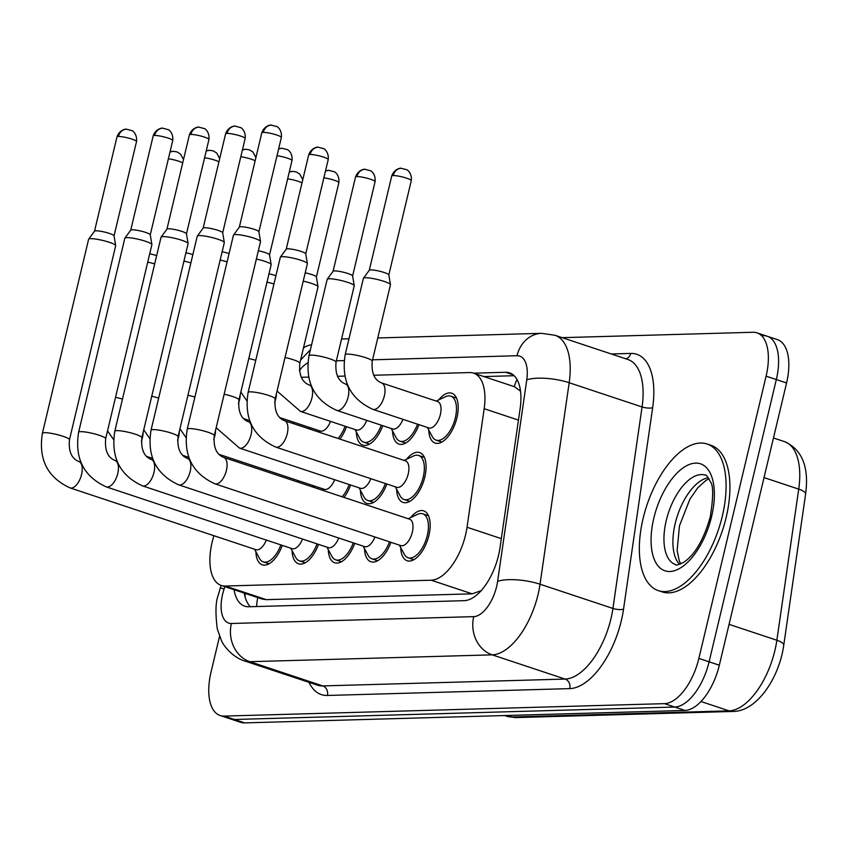 <?xml version="1.0" encoding="UTF-8"?>
<svg xmlns="http://www.w3.org/2000/svg" width="848" height="848" viewBox="0 0 848 848"><rect width="100%" height="100%" fill="white"/><g stroke="black" fill="none" stroke-linecap="round" stroke-linejoin="round"><path stroke-width="1.27" d="M438.713 399.896A26.267 12.858 108.4 0 1 451.74 393.218A26.267 12.858 108.4 0 1 456.924 417.767A26.267 12.858 108.4 0 1 435.172 443.08A26.267 12.858 108.4 0 1 428.738 429.925M406.595 459.234A26.267 12.858 108.4 0 1 419.622 452.556A26.267 12.858 108.4 0 1 424.806 477.106A26.267 12.858 108.4 0 1 403.054 502.419A26.267 12.858 108.4 0 1 396.61 489.264M410.686 517.545A26.267 12.858 108.4 0 1 423.714 510.867A26.267 12.858 108.4 0 1 428.897 535.417A26.267 12.858 108.4 0 1 407.146 560.729A26.267 12.858 108.4 0 1 400.701 547.575M213.919 535.713A46.354 22.684 -71.6 0 0 212.148 542.137A46.354 22.684 -71.6 0 0 221.286 585.459A46.354 22.684 -71.6 0 0 225.292 586.032L431.176 580.212A46.354 22.684 -71.6 0 0 467.036 527.244L484.176 408.725A46.354 22.684 -71.6 0 0 473.555 373.131A46.354 22.684 -71.6 0 0 469.548 372.558L373.682 375.261M520.513 391.087L514.301 386.667A46.354 39.803 88.4 0 1 516.973 379.491M221.286 585.459L262.255 599.07L266.293 599.653L472.188 593.833L481.335 590.6M344.85 376.077L337.472 376.289M308.64 377.106L301.263 377.307M346.535 426.703A26.267 12.858 108.4 0 1 339.889 439.084M382.745 425.685A26.267 12.858 108.4 0 1 362.764 445.126A26.267 12.858 108.4 0 1 356.319 431.971M418.954 424.657A26.267 12.858 108.4 0 1 398.973 444.098A26.267 12.858 108.4 0 1 392.529 430.954M310.326 427.731A26.267 12.858 108.4 0 1 309.806 429.088M314.417 486.042A26.267 12.858 108.4 0 1 313.898 487.409M350.627 485.024A26.267 12.858 108.4 0 1 343.981 497.394M386.836 483.996A26.267 12.858 108.4 0 1 366.845 503.436A26.267 12.858 108.4 0 1 360.411 490.292M318.509 544.352A26.267 12.858 108.4 0 1 298.517 563.803A26.267 12.858 108.4 0 1 292.072 550.649M354.718 543.335A26.267 12.858 108.4 0 1 334.727 562.775A26.267 12.858 108.4 0 1 328.282 549.621M390.928 542.307A26.267 12.858 108.4 0 1 370.936 561.747A26.267 12.858 108.4 0 1 364.492 548.603M282.299 545.381A26.267 12.858 108.4 0 1 262.308 564.821A26.267 12.858 108.4 0 1 255.873 551.677M562.192 337.663L752.96 332.268A46.354 22.684 108.4 0 1 756.967 332.84A46.354 22.684 108.4 0 1 766.104 376.162L698.869 658.408L709.098 661.811A46.354 22.684 108.4 0 1 674.722 707.041L234.387 719.486A46.354 22.684 108.4 0 1 230.38 718.913A46.354 22.684 108.4 0 0 234.387 719.486L674.722 707.041A46.354 22.684 108.4 0 0 709.098 661.811L776.333 379.565L709.098 661.811L719.327 665.214A46.354 22.684 108.4 0 1 684.951 710.444L244.616 722.888A46.354 22.684 108.4 0 1 240.609 722.316L220.151 715.521A46.354 22.684 108.4 0 1 211.014 672.199L219.558 636.329M763.2 335.67A46.354 22.684 108.4 0 1 767.196 336.243A46.354 22.684 108.4 0 1 776.333 379.565A46.354 22.684 108.4 0 0 767.196 336.243L777.425 339.645A46.354 22.684 108.4 0 1 786.573 382.967L719.327 665.214M234.016 589.689A46.354 22.684 -71.6 0 0 244.743 606.182A46.354 22.684 -71.6 0 0 248.74 606.765L464.153 600.67A46.354 22.684 -71.6 0 0 500.013 547.713L520.153 408.439A46.354 22.684 -71.6 0 0 509.531 372.844A46.354 22.684 -71.6 0 0 505.525 372.272L473.693 373.173M250.361 606.712A46.354 22.684 108.4 0 1 244.245 593.081M303.478 347.871A46.354 22.684 108.4 0 1 311.587 344.786M698.869 658.408A46.354 22.684 108.4 0 1 664.493 703.649L224.158 716.094A46.354 22.684 108.4 0 1 220.151 715.521M483.922 376.576L514.132 375.717M266.304 540.07A13.907 6.805 108.4 0 1 255.979 549.695L70.045 487.897A13.907 6.805 108.4 0 0 71.698 488.035A13.907 6.805 108.4 0 0 81.556 474.498A13.907 6.805 108.4 0 0 78.811 461.503C71.561 458.609 68.444 451.337 69.462 439.72L115.678 245.708A13.907 2.131 13.4 0 0 115.678 245.57A13.907 2.131 13.4 0 0 109.275 242.284A13.907 2.131 13.4 0 0 90.641 238.659A13.907 2.131 13.4 0 0 88.68 239.136A13.907 2.131 13.4 0 0 88.616 239.263L42.4 433.275A13.907 2.131 13.4 0 1 44.425 432.671A13.907 2.131 13.4 0 1 44.891 432.66A13.907 2.131 13.4 0 1 60.272 435.437A13.907 2.131 13.4 0 1 69.462 439.72M280.858 544.904A23.182 11.342 108.4 0 1 263.283 561.885A23.182 11.342 108.4 0 1 259.435 558.344L254.559 549.218M94.499 231.25A10.049 1.537 13.4 0 1 94.541 231.154A10.049 1.537 13.4 0 1 95.962 230.815A10.049 1.537 13.4 0 1 109.424 233.433A10.049 1.537 13.4 0 1 114.045 235.797A10.049 1.537 13.4 0 1 114.045 235.903M149.714 253.785A10.049 1.537 13.4 0 1 156.276 255.524A10.049 1.537 13.4 0 1 156.647 255.651M147.732 262.117A13.907 2.131 13.4 0 1 154.675 263.919M294.341 422.41A13.907 6.805 108.4 0 1 293.768 423.756M308.884 427.254A23.182 11.342 108.4 0 1 308.365 428.611M302.513 539.042A13.907 6.805 108.4 0 1 292.189 548.667L106.254 486.879A13.907 6.805 108.4 0 0 107.908 487.006A13.907 6.805 108.4 0 0 117.766 473.481A13.907 6.805 108.4 0 0 115.021 460.485C107.77 457.581 104.654 450.32 105.671 438.692L151.887 244.69A13.907 2.131 13.4 0 0 151.887 244.542A13.907 2.131 13.4 0 0 145.485 241.267A13.907 2.131 13.4 0 0 126.85 237.641A13.907 2.131 13.4 0 0 124.889 238.118A13.907 2.131 13.4 0 0 124.826 238.246L78.61 432.247A13.907 2.131 13.4 0 1 80.624 431.643A13.907 2.131 13.4 0 1 81.101 431.643A13.907 2.131 13.4 0 1 96.481 434.409A13.907 2.131 13.4 0 1 105.671 438.692M317.067 543.875A23.182 11.342 108.4 0 1 299.492 560.867A23.182 11.342 108.4 0 1 295.645 557.316L290.769 548.19M130.709 230.221A10.049 1.537 13.4 0 1 130.751 230.137A10.049 1.537 13.4 0 1 132.171 229.787A10.049 1.537 13.4 0 1 145.623 232.405A10.049 1.537 13.4 0 1 150.255 234.779A10.049 1.537 13.4 0 1 150.255 234.875M338.723 538.024A13.907 6.805 108.4 0 1 328.399 547.649L142.464 485.851A13.907 6.805 108.4 0 0 144.118 485.989A13.907 6.805 108.4 0 0 153.976 472.453A13.907 6.805 108.4 0 0 151.23 459.457C143.98 456.553 140.863 449.292 141.87 437.674L188.097 243.662A13.907 2.131 13.4 0 0 188.097 243.524A13.907 2.131 13.4 0 0 181.695 240.238A13.907 2.131 13.4 0 0 163.06 236.613A13.907 2.131 13.4 0 0 161.099 237.09A13.907 2.131 13.4 0 0 161.035 237.217L114.819 431.229A13.907 2.131 13.4 0 1 116.833 430.625A13.907 2.131 13.4 0 1 117.31 430.614A13.907 2.131 13.4 0 1 132.691 433.392A13.907 2.131 13.4 0 1 141.87 437.674M353.277 542.858A23.182 11.342 108.4 0 1 335.702 559.839A23.182 11.342 108.4 0 1 331.854 556.299L326.978 547.172M166.918 229.204A10.049 1.537 13.4 0 1 166.961 229.108A10.049 1.537 13.4 0 1 168.381 228.769A10.049 1.537 13.4 0 1 181.832 231.387A10.049 1.537 13.4 0 1 186.465 233.751A10.049 1.537 13.4 0 1 186.465 233.857M374.933 536.996A13.907 6.805 108.4 0 1 364.608 546.621L178.663 484.833A13.907 6.805 108.4 0 0 180.327 484.961A13.907 6.805 108.4 0 0 190.185 471.435A13.907 6.805 108.4 0 0 187.44 458.439C180.189 455.535 177.073 448.274 178.08 436.646L224.307 242.645A13.907 2.131 13.4 0 0 224.307 242.496A13.907 2.131 13.4 0 0 217.904 239.221A13.907 2.131 13.4 0 0 199.269 235.596A13.907 2.131 13.4 0 0 197.308 236.073A13.907 2.131 13.4 0 0 197.245 236.2L151.029 430.201A13.907 2.131 13.4 0 1 153.043 429.597A13.907 2.131 13.4 0 1 153.52 429.597A13.907 2.131 13.4 0 1 168.9 432.363A13.907 2.131 13.4 0 1 178.08 436.646M389.486 541.83A23.182 11.342 108.4 0 1 371.912 558.821A23.182 11.342 108.4 0 1 368.064 555.27L363.177 546.144M203.128 228.176A10.049 1.537 13.4 0 1 203.17 228.08A10.049 1.537 13.4 0 1 204.591 227.741A10.049 1.537 13.4 0 1 218.042 230.359A10.049 1.537 13.4 0 1 222.674 232.734A10.049 1.537 13.4 0 1 222.664 232.829M223.649 457.411L409.584 519.199A13.907 6.805 108.4 0 1 412.329 532.194A13.907 6.805 108.4 0 1 400.818 545.593L214.873 483.805A13.907 6.805 108.4 0 0 216.526 483.943A13.907 6.805 108.4 0 0 226.395 470.407A13.907 6.805 108.4 0 0 223.649 457.411C216.399 454.507 213.283 447.246 214.29 435.628L260.516 241.616A13.907 2.131 13.4 0 0 260.516 241.479A13.907 2.131 13.4 0 0 254.114 238.193A13.907 2.131 13.4 0 0 235.479 234.567A13.907 2.131 13.4 0 0 233.518 235.044A13.907 2.131 13.4 0 0 233.454 235.172L187.238 429.183A13.907 2.131 13.4 0 1 189.252 428.579A13.907 2.131 13.4 0 1 189.729 428.569A13.907 2.131 13.4 0 1 205.11 431.346A13.907 2.131 13.4 0 1 214.29 435.628M408.164 518.732L417.534 514.344A23.182 11.342 108.4 0 1 422.739 513.803A23.182 11.342 108.4 0 1 427.307 535.459A23.182 11.342 108.4 0 1 408.121 557.793A23.182 11.342 108.4 0 1 404.273 554.242L399.387 545.126M239.337 227.158A10.049 1.537 13.4 0 1 239.38 227.063A10.049 1.537 13.4 0 1 240.79 226.723A10.049 1.537 13.4 0 1 254.252 229.331A10.049 1.537 13.4 0 1 258.884 231.705A10.049 1.537 13.4 0 1 258.873 231.811M298.422 480.731A13.907 6.805 108.4 0 1 297.86 482.077M312.976 485.565A23.182 11.342 108.4 0 1 312.456 486.922M185.924 252.757A10.049 1.537 13.4 0 1 192.485 254.506A10.049 1.537 13.4 0 1 192.856 254.633M183.942 261.089A13.907 2.131 13.4 0 1 190.885 262.901M334.631 479.703A13.907 6.805 108.4 0 1 324.307 489.328L218.826 454.274M349.185 484.537A23.182 11.342 108.4 0 1 342.136 496.79M222.134 251.739A10.049 1.537 13.4 0 1 228.695 253.478A10.049 1.537 13.4 0 1 229.066 253.605M220.151 260.071A13.907 2.131 13.4 0 1 227.094 261.873M370.841 478.685A13.907 6.805 108.4 0 1 360.517 488.31L239.539 448.104A13.907 6.805 108.4 0 0 241.192 448.242A13.907 6.805 108.4 0 0 251.05 434.706A13.907 6.805 108.4 0 0 248.316 421.71C241.065 418.806 237.938 411.545 238.956 399.917L271.159 264.735A13.907 2.131 13.4 0 0 271.169 264.597A13.907 2.131 13.4 0 0 264.767 261.311A13.907 2.131 13.4 0 0 256.361 259.043M385.395 483.519A23.182 11.342 108.4 0 1 367.82 500.5A23.182 11.342 108.4 0 1 363.972 496.96L359.096 487.833M258.343 250.711A10.049 1.537 13.4 0 1 264.905 252.46A10.049 1.537 13.4 0 1 269.526 254.835A10.049 1.537 13.4 0 1 269.526 254.93M330.55 421.392A13.907 6.805 108.4 0 1 320.215 431.017L279.702 417.555M345.094 426.226A23.182 11.342 108.4 0 1 338.055 438.48M268.996 273.84A10.049 1.537 13.4 0 1 275.558 275.579A10.049 1.537 13.4 0 1 275.918 275.706M267.014 282.172A13.907 2.131 13.4 0 1 273.957 283.974M366.749 420.364A13.907 6.805 108.4 0 1 356.425 429.989L300.415 411.375A13.907 6.805 108.4 0 0 302.068 411.513A13.907 6.805 108.4 0 0 311.926 397.977A13.907 6.805 108.4 0 0 309.191 384.981C301.93 382.077 298.814 374.816 299.832 363.198L318.021 286.836A13.907 2.131 13.4 0 0 318.021 286.698A13.907 2.131 13.4 0 0 311.619 283.412A13.907 2.131 13.4 0 0 303.224 281.144M381.303 425.208A23.182 11.342 108.4 0 1 363.739 442.19A23.182 11.342 108.4 0 1 359.881 438.639L355.005 429.523M305.206 272.812A10.049 1.537 13.4 0 1 311.767 274.561A10.049 1.537 13.4 0 1 316.389 276.925A10.049 1.537 13.4 0 1 316.389 277.031M402.959 419.347A13.907 6.805 108.4 0 1 392.635 428.971L336.624 410.358A13.907 6.805 108.4 0 0 338.278 410.485A13.907 6.805 108.4 0 0 348.136 396.959A13.907 6.805 108.4 0 0 345.39 383.964C338.14 381.059 335.024 373.798 336.041 362.17L354.231 285.818A13.907 2.131 13.4 0 0 354.231 285.681A13.907 2.131 13.4 0 0 347.828 282.395A13.907 2.131 13.4 0 0 327.233 279.246A13.907 2.131 13.4 0 0 327.169 279.374L308.979 355.725A13.907 2.131 13.4 0 1 311.47 355.121A13.907 2.131 13.4 0 1 329.639 358.746A13.907 2.131 13.4 0 1 336.041 362.17M417.513 424.18A23.182 11.342 108.4 0 1 399.938 441.172A23.182 11.342 108.4 0 1 396.09 437.621L391.214 428.494M333.052 271.349A10.049 1.537 13.4 0 1 333.094 271.265A10.049 1.537 13.4 0 1 334.515 270.915A10.049 1.537 13.4 0 1 347.977 273.533A10.049 1.537 13.4 0 1 352.598 275.907A10.049 1.537 13.4 0 1 352.598 276.003M381.6 382.936L437.621 401.549A13.907 6.805 108.4 0 1 440.356 414.545A13.907 6.805 108.4 0 1 428.844 427.943L372.834 409.33A13.907 6.805 108.4 0 0 374.487 409.467A13.907 6.805 108.4 0 0 384.345 395.931A13.907 6.805 108.4 0 0 381.6 382.936C374.35 380.031 371.233 372.77 372.251 361.153L390.44 284.79A13.907 2.131 13.4 0 0 390.44 284.652A13.907 2.131 13.4 0 0 384.038 281.366A13.907 2.131 13.4 0 0 363.442 278.218A13.907 2.131 13.4 0 0 363.379 278.345L345.189 354.697A13.907 2.131 13.4 0 1 347.68 354.093A13.907 2.131 13.4 0 1 365.848 357.729A13.907 2.131 13.4 0 1 372.251 361.153M436.19 401.072L445.56 396.684A23.182 11.342 108.4 0 1 450.776 396.154A23.182 11.342 108.4 0 1 455.344 417.81A23.182 11.342 108.4 0 1 436.148 440.144A23.182 11.342 108.4 0 1 432.3 436.593L427.424 427.477M369.262 270.332A10.049 1.537 13.4 0 1 369.304 270.236A10.049 1.537 13.4 0 1 370.724 269.897A10.049 1.537 13.4 0 1 384.186 272.515A10.049 1.537 13.4 0 1 388.808 274.879A10.049 1.537 13.4 0 1 388.808 274.985M722.316 516.188A77.263 37.81 108.4 0 1 658.355 590.632A77.263 37.81 108.4 0 1 643.123 518.425A77.263 37.81 108.4 0 1 707.084 443.992A77.263 37.81 108.4 0 1 722.316 516.188M707.084 443.992L710.921 445.264A77.263 37.81 108.4 0 1 726.153 517.46A77.263 37.81 108.4 0 1 662.193 591.904L658.355 590.632M284.525 420.682L405.503 460.888A13.907 6.805 108.4 0 1 408.238 473.884A13.907 6.805 108.4 0 1 396.726 487.282L275.748 447.087A13.907 6.805 108.4 0 0 277.402 447.214A13.907 6.805 108.4 0 0 287.26 433.678A13.907 6.805 108.4 0 0 284.525 420.682C277.275 417.788 274.148 410.517 275.165 398.899L307.368 263.717A13.907 2.131 13.4 0 0 307.379 263.58A13.907 2.131 13.4 0 0 300.966 260.294A13.907 2.131 13.4 0 0 280.37 257.145A13.907 2.131 13.4 0 0 280.317 257.273L248.114 392.454A13.907 2.131 13.4 0 1 250.595 391.85A13.907 2.131 13.4 0 1 268.763 395.475A13.907 2.131 13.4 0 1 275.165 398.899M404.072 460.411L413.442 456.023A23.182 11.342 108.4 0 1 418.647 455.493A23.182 11.342 108.4 0 1 423.226 477.148A23.182 11.342 108.4 0 1 404.03 499.483A23.182 11.342 108.4 0 1 400.182 495.932L395.306 486.805M286.2 249.248A10.049 1.537 13.4 0 1 286.242 249.164A10.049 1.537 13.4 0 1 287.652 248.814A10.049 1.537 13.4 0 1 301.114 251.432A10.049 1.537 13.4 0 1 305.736 253.806A10.049 1.537 13.4 0 1 305.736 253.912M257.813 597.596A46.354 39.803 88.4 0 0 256.594 606.543M266.293 599.653L225.292 586.032M518.467 420.11L484.176 408.725M501.327 538.639L467.036 527.244M472.188 593.833L431.176 580.212M805.6 494.13L783.743 645.254A15.455 4.632 -171.8 0 0 776.863 640.24L798.721 489.116A61.809 30.252 -71.6 0 0 784.559 441.66C802.166 449.546 809.183 467.036 805.6 494.13A15.455 4.632 -171.8 0 0 798.721 489.116L764.027 477.594M783.743 645.254C779.121 678.347 756.692 711.493 733.032 711.451A15.455 13.271 -91.6 0 1 729.057 710.857A61.809 30.252 -71.6 0 0 776.863 640.24L729.057 624.351M507.454 715.458L512.054 716.995A15.455 13.271 88.4 0 0 516.029 717.578L506.722 716.231A61.809 30.252 -71.6 0 0 512.054 716.995L729.057 710.857L700.957 701.519M684.951 710.444L664.493 703.649M244.616 722.888L224.158 716.094M786.573 382.967L766.104 376.162M224.89 586.646L224.095 589.053A30.91 15.126 -71.6 0 0 222.621 594.215A30.91 15.126 -71.6 0 0 231.387 623.481L473.725 616.634A30.91 15.126 -71.6 0 0 496.642 586.477A30.91 15.126 -71.6 0 0 497.628 581.325L526.767 379.83A30.91 15.126 -71.6 0 0 517.015 355.725L372.569 359.806M526.767 379.83A30.91 9.264 -171.8 0 1 569.178 382.734L540.038 584.219A61.809 30.252 108.4 0 1 538.056 594.522A61.809 30.252 108.4 0 1 492.222 654.847L249.884 661.694A61.809 30.252 108.4 0 1 244.542 660.931L317.438 685.152A61.809 30.252 -71.6 0 0 322.77 685.915L565.118 679.068A61.809 30.252 -71.6 0 0 610.952 618.754A61.809 30.252 -71.6 0 0 612.924 608.44L642.063 406.955A61.809 30.252 -71.6 0 0 627.902 359.499L555.005 335.278A61.809 30.252 108.4 0 1 569.178 382.734L642.063 406.955A7.727 2.311 8.2 0 0 652.663 407.676L623.534 609.171A69.536 34.026 108.4 0 1 569.739 688.618L327.402 695.466A7.727 6.636 88.4 0 0 322.77 685.915L249.884 661.694A30.91 26.532 -91.6 0 1 231.387 623.481M623.534 609.171A7.727 2.311 8.2 0 1 612.924 608.44L540.038 584.219A30.91 9.264 -171.8 0 0 497.628 581.325M327.402 695.466A69.536 34.026 108.4 0 1 309.032 682.354M611.302 353.976L630.732 353.425A69.536 34.026 108.4 0 1 652.663 407.676M473.725 616.634A30.91 26.532 -91.6 0 0 492.222 654.847L565.118 679.068A7.727 6.636 88.4 0 1 569.739 688.618M344.161 360.601L336.359 360.824M307.835 362.87A30.91 15.126 -71.6 0 0 299.376 370.534M625.898 358.831A7.727 6.636 88.4 0 0 630.732 353.425M517.015 355.725A30.91 26.532 -91.6 0 1 541.724 333.328L377.773 337.96M224.095 589.053L220.332 587.834L221.137 585.406M513.072 374.784L505.525 372.272M136.517 141.574C137.45 133.136 131.398 130.062 131.949 130.656L126.458 129.203C127.221 128.875 119.875 128.843 116.971 136.92A10.049 1.537 13.4 0 1 118.434 136.486A10.049 1.537 13.4 0 1 129.596 138.394A10.049 1.537 13.4 0 1 136.517 141.574L114.056 235.85M126.458 129.203A10.049 8.628 88.4 0 0 118.434 136.486M170.003 151.962L173.321 151.304A10.049 8.628 88.4 0 0 169.95 152.216M143.111 432.501A13.907 6.805 108.4 0 1 142.432 437.78A13.907 6.805 108.4 0 1 141.34 441.31M168.381 158.799A10.049 1.537 13.4 0 1 182.712 162.89M115.529 397.299A13.907 2.131 13.4 0 1 122.472 399.101M240.185 394.755A13.907 6.805 108.4 0 1 239.507 400.023A13.907 6.805 108.4 0 1 238.415 403.563M172.727 140.545C173.66 132.118 167.597 129.034 168.158 129.638L162.668 128.186C163.431 127.857 156.085 127.815 153.181 135.892A10.049 1.537 13.4 0 1 154.643 135.457A10.049 1.537 13.4 0 1 165.795 137.376A10.049 1.537 13.4 0 1 172.727 140.545L150.266 234.832M162.668 128.186A10.049 8.628 88.4 0 0 154.643 135.457M208.937 139.528C209.869 131.09 203.806 128.016 204.368 128.61L198.877 127.158C199.64 126.829 192.295 126.797 189.39 134.874A10.049 1.537 13.4 0 1 190.853 134.44A10.049 1.537 13.4 0 1 202.004 136.348A10.049 1.537 13.4 0 1 208.937 139.528L186.475 233.804M198.877 127.158A10.049 8.628 88.4 0 0 190.853 134.44M245.146 138.5C246.079 130.073 240.016 126.988 240.578 127.582L235.087 126.129C235.85 125.811 228.504 125.769 225.6 133.846A10.049 1.537 13.4 0 1 227.063 133.412A10.049 1.537 13.4 0 1 238.214 135.33A10.049 1.537 13.4 0 1 245.146 138.5L222.685 232.787M235.087 126.129A10.049 8.628 88.4 0 0 227.063 133.412M281.345 137.482C282.289 129.044 276.225 125.97 276.787 126.564L271.296 125.112C272.06 124.783 264.714 124.751 261.809 132.829A10.049 1.537 13.4 0 1 263.272 132.394A10.049 1.537 13.4 0 1 274.423 134.302A10.049 1.537 13.4 0 1 281.345 137.482L258.894 231.758M271.296 125.112A10.049 8.628 88.4 0 0 263.272 132.394M206.212 150.944L209.53 150.276A10.049 8.628 88.4 0 0 206.149 151.188M179.32 431.473A13.907 6.805 108.4 0 1 178.642 436.752A13.907 6.805 108.4 0 1 177.539 440.292M204.58 157.77A10.049 1.537 13.4 0 1 218.922 161.862M151.739 396.27A13.907 2.131 13.4 0 1 158.682 398.072M242.422 149.916L245.74 149.259A10.049 8.628 88.4 0 0 242.358 150.17M215.53 430.455A13.907 6.805 108.4 0 1 214.851 435.734A13.907 6.805 108.4 0 1 213.749 439.264M240.79 156.753A10.049 1.537 13.4 0 1 255.131 160.844M187.949 395.253A13.907 2.131 13.4 0 1 194.892 397.055M278.632 148.898L281.949 148.23A10.049 8.628 88.4 0 0 278.568 149.142M224.158 394.225A13.907 2.131 13.4 0 1 232.553 396.493A13.907 2.131 13.4 0 1 238.956 399.917M276.999 155.725A10.049 1.537 13.4 0 1 287.101 158.035A10.049 1.537 13.4 0 1 291.998 160.601L269.537 254.888M289.285 172.017L292.592 171.36A10.049 8.628 88.4 0 0 289.221 172.261M276.395 393.726A13.907 6.805 108.4 0 1 275.717 399.005A13.907 6.805 108.4 0 1 274.625 402.535M287.652 178.854A10.049 1.537 13.4 0 1 301.994 182.945M248.824 358.524A13.907 2.131 13.4 0 1 255.767 360.326M325.494 170.999L328.801 170.331A10.049 8.628 88.4 0 0 325.431 171.243M285.034 357.496A13.907 2.131 13.4 0 1 293.429 359.775A13.907 2.131 13.4 0 1 299.832 363.198M323.862 177.826A10.049 1.537 13.4 0 1 333.964 180.136A10.049 1.537 13.4 0 1 338.861 182.702L316.399 276.978M375.07 181.673C376.003 173.246 369.951 170.162 370.502 170.766L365.011 169.314C365.774 168.985 358.428 168.943 355.524 177.02A10.049 1.537 13.4 0 1 356.987 176.585A10.049 1.537 13.4 0 1 368.149 178.504A10.049 1.537 13.4 0 1 375.07 181.673L352.609 275.96M365.011 169.314A10.049 8.628 88.4 0 0 356.987 176.585M411.28 180.656C412.213 172.218 406.16 169.144 406.711 169.738L401.221 168.286C401.984 167.957 394.638 167.925 391.734 176.002A10.049 1.537 13.4 0 1 393.196 175.568A10.049 1.537 13.4 0 1 404.358 177.476A10.049 1.537 13.4 0 1 411.28 180.656L388.819 274.932M401.221 168.286A10.049 8.628 88.4 0 0 393.196 175.568M675.538 564.556A47.096 23.044 108.4 0 1 666.252 520.545A47.096 23.044 108.4 0 1 705.239 475.166C705.748 474.117 707.497 476.343 710.465 481.844C713.454 485.575 713.391 497.257 710.264 516.898C703.776 539.604 694.936 554.74 683.721 562.33C678.05 564.959 675.315 565.701 675.538 564.556M711.61 516.496A56.371 27.592 108.4 0 1 669.803 571.499A56.371 27.592 108.4 0 1 653.829 518.128A56.371 27.592 108.4 0 1 695.625 463.114A56.371 27.592 108.4 0 1 711.61 516.496M679.555 564.355A47.096 23.044 108.4 0 1 675.199 523.513A47.096 23.044 108.4 0 1 708.345 477.721M328.208 159.583C329.141 151.145 323.088 148.071 323.65 148.665L318.159 147.213C318.912 146.884 311.576 146.842 308.672 154.919A10.049 1.537 13.4 0 1 310.124 154.484A10.049 1.537 13.4 0 1 321.286 156.403A10.049 1.537 13.4 0 1 328.208 159.583L305.746 253.859M318.159 147.213A10.049 8.628 88.4 0 0 310.124 154.484M245.273 593.42L244.998 596.557M514.524 386.741L473.555 373.131M733.032 711.451L516.029 717.578M784.559 441.66L773.461 437.981M506.722 716.231L504.655 715.542M220.332 587.834L218.137 595.561C215.583 602.048 215.307 613.157 217.289 628.898L221.392 640.452C222.483 643.971 231.493 656.956 244.542 660.931M756.967 332.84L767.196 336.243M555.005 335.278L541.724 333.328M348.984 338.776L341.564 338.988M310.4 349.758L300.595 360.008M42.4 433.275C38.266 459.298 47.477 477.509 70.045 487.897M263.283 561.885L269.028 563.793M114.045 235.797L115.678 245.57M80.846 462.181L78.811 461.503M94.541 231.154L88.68 239.136M116.971 136.92L94.51 231.197M107.537 430.837L113.579 439.582M152.587 458.376L146.407 456.33M183.497 159.615L180.529 154.071L177.062 151.919L173.321 151.304M249.672 420.629L243.493 418.573M78.61 432.247C74.476 458.28 83.687 476.491 106.254 486.879M299.492 560.867L305.238 562.775M150.255 234.779L151.887 244.542M117.056 461.153L115.021 460.485M130.751 230.137L124.889 238.118M153.181 135.892L130.719 230.179M114.819 431.229C110.675 457.252 119.897 475.463 142.464 485.851M335.702 559.839L341.447 561.747M186.465 233.751L188.097 243.524M153.255 460.135L151.23 459.457M166.961 229.108L161.099 237.09M189.39 134.874L166.929 229.151M151.029 430.201C146.884 456.235 156.106 474.445 178.663 484.833M371.912 558.821L377.657 560.729M222.674 232.734L224.307 242.496M189.464 459.107L187.44 458.439M203.17 228.08L197.308 236.073M225.6 133.846L203.138 228.133M187.238 429.183C183.094 455.206 192.316 473.417 214.873 483.805M408.121 557.793L413.866 559.701M258.884 231.705L260.516 241.479M422.739 513.803L428.484 515.711M239.38 227.063L233.518 235.044M261.809 132.829L239.348 227.105M143.747 429.819L149.789 438.554M188.797 457.358L182.617 455.302M219.706 158.587L216.738 153.043L213.272 150.891L209.53 150.276M179.956 428.791L185.988 437.536M322.887 488.851L323.883 490.716M255.916 157.569L252.948 152.025L249.482 149.873L245.74 149.259M216.166 427.774L239.539 448.104M269.526 254.835L271.169 264.597M367.82 500.5L373.565 502.408M250.34 422.389L248.316 421.71M291.998 160.601C292.931 152.174 286.878 149.089 287.44 149.683L281.949 148.23M240.832 392.062L246.863 400.807M318.795 430.54L319.791 432.406M302.778 179.659L299.8 174.116L296.344 171.964L292.592 171.36M277.042 391.045L300.415 411.375M316.389 276.925L318.021 286.698M363.739 442.19L369.474 444.098M311.216 385.66L309.191 384.981M338.861 182.702C339.794 174.264 333.741 171.19 334.292 171.784L328.801 170.331M308.979 355.725C304.845 381.759 314.057 399.97 336.624 410.358M352.598 275.907L354.231 285.681M399.938 441.172L405.683 443.069M347.426 384.632L345.39 383.964M333.094 271.265L327.233 279.246M355.524 177.02L333.063 271.307M345.189 354.697C341.055 380.731 350.266 398.942 372.834 409.33M388.808 274.879L390.44 284.652M436.148 440.144L441.893 442.052M369.304 270.236L363.442 278.218M450.776 396.154L456.51 398.062M391.734 176.002L369.272 270.279M709.013 478.76L706.034 480.35L697.851 487.695L689.912 499.101L679.471 525.802L677.139 550.384L679.227 560.74L680.711 563.931M248.114 392.454C243.97 418.477 253.181 436.688 275.748 447.087M305.736 253.806L307.379 263.58M404.03 499.483L409.775 501.391M286.242 249.164L280.37 257.145M418.647 455.493L424.392 457.401M308.672 154.919L286.211 249.206"/></g></svg>
